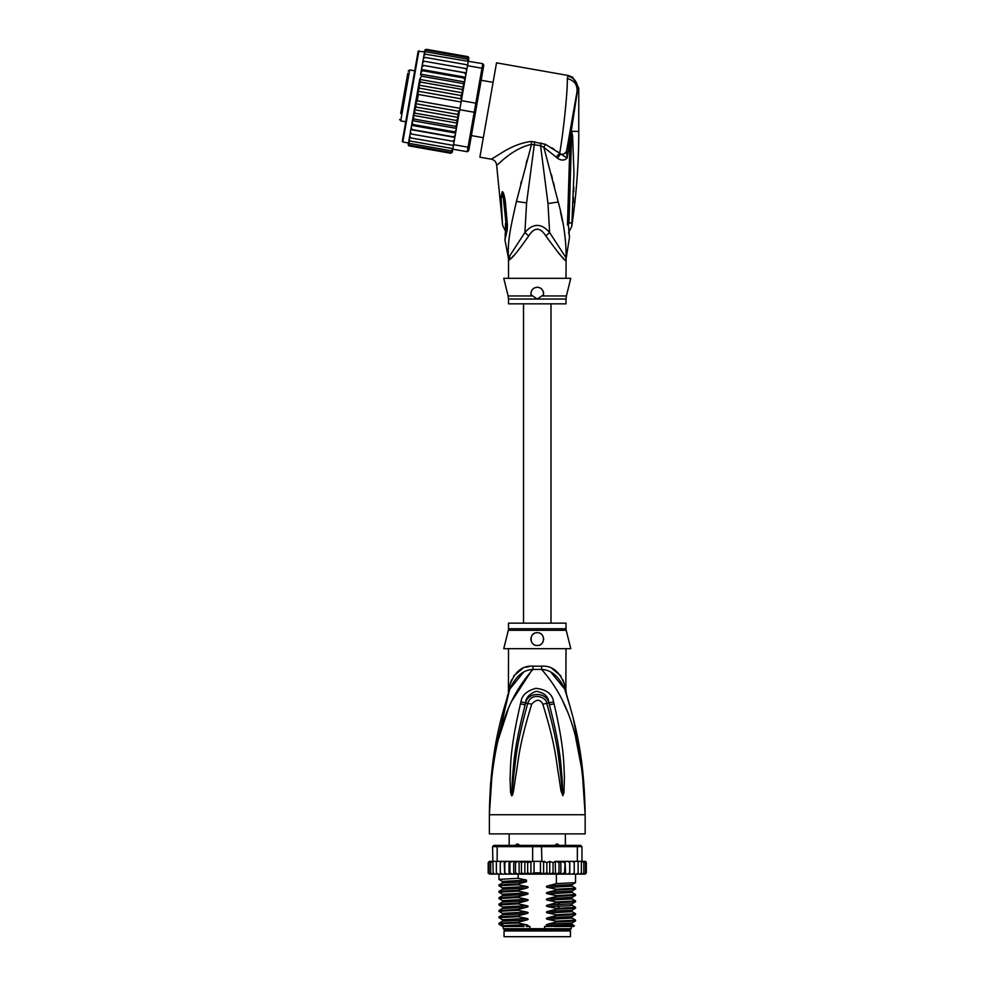 <?xml version="1.0" encoding="UTF-8"?>
<svg xmlns="http://www.w3.org/2000/svg" width="986" height="986" viewBox="0 0 986 986"><rect width="100%" height="100%" fill="white"/><g stroke="black" fill="none" stroke-linecap="round" stroke-linejoin="round"><path stroke-width="1.48" d="M570.463 936.7L504.056 936.7L504.056 930.957L570.463 930.957L570.463 936.7M506.767 929.675L506.767 930.957M567.751 929.675L567.751 930.957M565.36 845.384L565.36 833.885M509.158 845.384L509.158 833.885M514.865 845.84L516.676 844.102L518.131 844.102L520.288 845.84M554.231 845.84L556.387 844.102L557.842 844.102L559.654 845.84M516.676 844.102L518.131 844.102M556.387 844.102L557.842 844.102M492.137 772.469L489.364 814.732C492.014 727.2 512.979 692.271 532.908 669.432A12.769 1.91 90 0 0 532.97 666.191L532.588 666.203M566.001 628.748A6.384 6.384 90 0 0 566.186 630.3L508.332 630.3A6.384 6.384 -90 0 0 508.517 628.748L508.517 623.152L566.001 623.152L566.001 628.748L508.517 628.748M566.001 648.689L565.853 690.422M490.634 783.007L489.364 814.732C490.227 748.768 502.207 714.049 509.836 689.078C515.604 676.396 523.295 669.851 532.908 669.432L541.61 669.432C551.223 669.851 558.914 676.396 564.682 689.078C572.311 714.037 584.291 748.805 585.154 814.732C582.516 727.212 561.527 692.234 541.61 669.432A12.769 1.91 90 0 1 541.548 666.191C552.172 665.427 559.863 671.7 564.633 685.023C566.482 693.17 566.482 693.17 564.633 685.023L563.031 679.983M582.751 771.2L585.154 814.732L489.364 814.732L489.364 833.885L585.154 833.885L585.154 814.732L582.295 771.779L575.787 738.317M532.329 669.519L511.734 701.182M507.963 709.908L498.743 738.267M566.531 709.846L562.784 701.194M554.07 703.881C564.929 750.309 563.585 765.358 564.46 776.734L563.918 792.67L562.833 795.714L560.972 790.821L558.372 773.517C556.129 761.673 556.129 747.068 542.818 704.214C540.143 699.012 536.433 699.012 531.7 704.214C518.007 748.497 518.377 762.19 516.109 773.665L513.546 790.784C512.806 794.494 512.178 796.133 511.685 795.714L510.6 792.658L510.033 778.62C510.933 767.453 508.998 753.452 520.448 703.881L520.953 701.933C521.754 695.426 526.697 690.89 535.805 688.339C546.466 689.448 552.394 693.971 553.565 701.933L554.07 703.881A6.384 0.653 167.3 0 0 549.399 704.879C561.293 750.531 560.566 765.493 562.02 776.721L562.784 795.431L560.541 773.27C558.742 761.377 558.889 746.772 546.811 703.499C546.823 696.991 531.318 691.556 527.707 703.499C515.296 748.201 515.789 761.895 513.965 773.418L511.734 795.431L512.363 778.583C513.866 767.589 512.547 753.612 525.119 704.879L525.575 702.932C525.858 697.731 529.383 693.848 536.162 691.297C544.186 692.579 548.438 696.449 548.943 702.932L549.399 704.879L548.832 702.981C546.478 691.469 527.522 691.852 525.686 702.981L525.119 704.879A6.384 0.653 12.7 0 0 520.448 703.881M553.565 701.933A6.384 0.678 167.1 0 0 548.943 702.932L546.811 703.499A6.384 0.949 -15.8 0 0 542.818 704.214M563.918 792.67A6.384 0.838 -172.7 0 0 562.858 792.461L562.809 795.382A6.384 2.983 -128.3 0 1 562.969 795.653M562.833 795.714A6.384 3.402 -102.6 0 0 562.784 795.431L562.168 790.562L560.972 790.821M531.7 704.214A6.384 0.949 -164.2 0 0 527.707 703.499L525.575 702.932A6.384 0.678 12.9 0 0 520.953 701.933M513.546 790.784L512.35 790.538L511.734 795.431A6.384 3.402 -77.2 0 0 511.685 795.714M511.549 795.653A6.384 2.983 -51.7 0 1 511.709 795.382L511.66 792.436A6.384 0.838 -7.2 0 0 510.6 792.658M566.001 691.063L566.593 694.933L564.682 689.078C567.27 696.966 567.27 696.966 564.682 689.078A12.769 8.997 161.5 0 1 564.633 685.023M523.196 672.649L509.836 689.066C507.248 696.966 507.248 696.966 509.836 689.078A12.769 8.997 18.5 0 0 509.885 685.023C514.655 671.7 522.346 665.427 532.97 666.191L541.548 666.191M508.554 692.948L509.528 689.99M509.429 690.274L493.345 758.739M509.232 690.866L508.591 692.838M509.873 685.085L509.392 687.156M508.998 688.943L508.764 689.978M508.431 693.355L508.517 648.689M509.885 685.023C508.036 693.17 508.036 693.17 509.885 685.023L511.487 679.983M529.482 666.462L525.957 667.226M522.617 668.471L513.62 675.989M564.658 689.004L551.273 672.625M560.898 675.989L551.963 668.496M581.913 764.138L573.334 718.72M569.957 706.087L566.888 695.857M566.297 693.996L565.964 692.948M565.791 692.431L565.101 690.311M566.186 630.3L570.783 648.689L503.735 648.689L508.332 630.3M537.259 632.729C545.529 632.223 545.431 645.929 537.259 645.497C529.112 645.904 528.964 632.248 537.259 632.729A6.384 6.384 0 0 0 535.694 632.926L536.261 632.802M537.259 645.497L538.738 645.325A6.384 6.384 0 0 1 535.768 645.325M540.538 644.597L541.425 643.957M542.682 642.49L543.224 641.405A6.384 6.384 0 0 1 542.51 642.761M543.643 639.298L543.606 638.386M543.089 636.5L542.756 635.871M534.178 633.517L533.352 634.06M530.912 639.803A6.384 6.384 0 0 1 530.936 638.25L530.924 638.299M532.009 642.749A6.384 6.384 0 0 1 531.281 641.356L531.306 641.43M533.056 643.932L533.069 643.932A6.384 6.384 0 0 0 534.338 644.795M534.239 633.493A6.384 6.384 0 0 0 533.019 634.343M532.033 635.452A6.384 6.384 0 0 0 531.318 636.771M540.18 644.795A6.384 6.384 0 0 0 541.45 643.932M543.606 639.815A6.384 6.384 0 0 0 543.582 638.262M543.2 636.771A6.384 6.384 0 0 0 542.485 635.452M541.487 634.331A6.384 6.384 0 0 0 540.242 633.468M551.877 926.483L547.896 925.768L572.077 924.437L574.357 925.78L544.58 926.483L544.58 928.713L503.254 928.713L503.254 926.483M529.938 928.713L529.938 926.483L526.241 926.483M571.264 926.483L571.264 928.713L570.302 929.675L504.216 929.675L503.254 928.713M544.58 928.713L571.264 928.713M574.357 925.78L573.655 926.483L554.144 926.483M549.732 874.077L546.848 872.844L543.606 873.879L540.476 872.844L534.042 872.844L530.924 873.953L527.67 872.844L524.823 874.114L521.458 872.844L519.745 874.114L565.089 874.114L564.584 872.844L560.861 874.114L560.861 861.345L559.013 862.627L559.013 872.844L555.525 874.114L555.229 861.345L553.06 862.627L553.06 872.844L549.732 874.077L549.732 861.382L553.06 862.627M502.034 861.345L500.284 862.627L500.481 861.345L504.142 861.345L497.166 861.345L497.166 846.654L532.65 846.654L532.65 861.345L540.476 861.345L540.476 872.844M543.606 873.879L543.606 861.591L540.476 861.345M541.869 861.345L541.474 845.384L580.68 845.384L581.962 846.654L577.352 846.654L576.465 845.384M498.053 845.384L497.166 846.654L492.556 846.654L493.838 845.384L533.044 845.384L532.65 846.654L577.352 846.654L577.352 861.345L569.711 861.345L569.686 872.844L567.714 874.114L565.631 874.114L565.089 861.345L564.584 872.844M533.044 845.384L541.474 845.384M583.983 861.345L585.487 862.627L583.983 861.345L577.352 861.345M582.221 861.345L583.823 862.627L581.962 861.345L581.962 846.654M492.556 846.654L493.16 872.844L493.789 874.114L494.836 874.114L493.16 872.844M497.166 861.345L493.16 861.345M583.823 862.627L583.823 872.844L582.972 874.114L579.682 874.114L580.729 874.114L581.358 872.844L579.682 874.114L569.772 874.114L569.772 861.345L555.229 861.345M581.358 861.345L581.358 872.844M577.722 874.114L578.141 872.844L576.416 874.114L577.722 874.114M578.141 861.345L578.141 872.844M574.037 874.114L574.234 872.844L572.484 874.114L574.037 874.114M574.234 862.627L574.037 861.345L572.484 861.345L574.234 862.627L574.234 872.844M572.484 861.345L570.376 861.345M569.772 874.114L569.686 872.844L569.711 874.114L567.714 874.114M565.631 861.345L567.714 861.345L569.686 862.627M569.649 873.066L569.711 874.114L562.205 874.114M560.861 861.345L564.584 862.627M560.861 874.114L559.013 872.844M555.525 861.345L559.013 862.627M555.525 874.114L553.06 872.844M543.606 861.591L546.848 862.627L549.732 861.382M546.848 862.627L546.848 872.844M534.042 861.345L534.042 872.844M583.244 861.345L585.117 861.345L586.325 862.627L586.325 872.844L585.117 874.114L586.313 873.017M569.686 872.844L569.711 874.114M582.849 861.345L584.957 861.345L586.325 862.627L586.325 872.844L584.957 874.114M585.487 862.627L585.487 872.844L584.451 874.114L581.666 874.114M585.487 872.844L583.983 874.114M583.823 872.844L582.221 874.114M560.196 874.114L555.944 874.114M488.255 873.263L491.274 874.114M492.297 874.114L490.695 872.844L491.546 874.114L497.437 874.114M497.437 874.027L496.377 872.844L498.103 874.114L502.034 874.114L500.481 874.114L500.284 872.844L502.034 874.114L504.807 874.114L504.832 872.844L504.807 874.114L514.445 874.114L515.505 872.844L518.118 874.114L513.718 874.114L513.718 861.345L514.445 861.345L504.758 861.345L513.718 861.345M489.031 872.844L490.535 874.114L489.031 872.844L489.031 862.627L490.535 861.345L492.556 861.345L490.695 862.627L492.297 861.345M506.73 861.345L504.832 862.627L504.807 861.345L504.832 872.844L506.73 874.114L504.807 874.114M509.947 872.844L509.515 874.114L512.202 874.114L509.947 872.844L509.947 862.627L512.202 861.345M555.229 874.114L537.025 874.114M586.325 862.627L585.758 861.53M555.944 861.345L560.196 861.345M562.205 861.345L565.089 861.345M567.714 861.345L569.711 861.345M489.401 861.345L488.193 862.627L489.401 861.345L488.193 862.627L489.401 861.345L491.274 861.345M489.561 861.345L491.669 861.345M489.031 862.627L490.535 861.345M519.104 861.345L529.802 861.345L518.118 861.345L519.104 861.345L519.104 874.114L519.745 874.114L518.118 874.114L518.143 878.329L526.475 880.079L526.475 881.73L518.143 883.912L518.143 884.725L526.623 886.5C528.632 886.969 528.632 887.499 526.623 888.09L518.143 890.296L518.143 891.11L526.623 892.885C528.632 893.353 528.632 893.883 526.623 894.475L518.143 896.681L518.143 897.494L526.623 899.269C528.632 899.737 528.632 900.267 526.623 900.859L518.143 903.065L518.143 903.879L526.623 905.653C528.632 906.122 528.632 906.652 526.623 907.243L518.143 909.449L518.143 910.263L526.623 912.038C528.632 912.506 528.632 913.036 526.623 913.628L518.143 915.834L518.143 916.647L526.623 918.422C528.632 918.89 528.632 919.42 526.623 920.012L518.143 922.218L518.143 923.032L526.623 924.806C528.632 925.275 528.632 925.805 526.623 926.409M515.505 862.627L514.445 861.345L518.118 861.345L515.505 862.627L515.505 872.844M512.202 874.114L513.718 874.114M506.73 874.114L509.01 874.114L509.01 861.345M490.535 874.114L492.852 874.114M489.561 874.114L491.669 874.114M519.745 861.345L521.458 862.627L521.458 872.844M521.458 862.627L524.823 861.357L527.67 862.627L527.67 872.844M524.823 874.114L524.823 861.357M527.67 862.627L532.65 861.345M530.924 873.953L530.924 861.505M509.515 861.345L509.947 862.627M529.802 861.345L531.466 861.567M500.284 862.627L500.284 872.844M504.746 874.114L504.142 861.345M496.377 861.345L496.377 872.844M490.695 862.627L490.695 872.844M488.193 862.627L488.193 872.844L488.193 862.627M504.832 862.627L504.807 861.345M547.896 925.768C545.874 925.287 545.874 924.757 547.896 924.178L556.375 921.972L575.541 920.949L575.577 920.098L556.375 921.158L556.375 921.972M556.375 921.158L547.896 919.383C545.874 918.903 545.874 918.373 547.896 917.793L556.375 915.587L575.541 914.564L575.577 913.714L556.375 914.774L556.375 915.587M556.375 914.774L547.896 912.999C545.874 912.518 545.874 911.976 547.896 911.409L556.375 909.203L575.541 908.18L575.577 907.33L556.375 908.389L556.375 909.203M556.375 908.389L547.896 906.615C545.874 906.122 545.874 905.592 547.896 905.025L556.375 902.819L575.541 901.796L575.577 900.933L556.375 902.005L556.375 902.819M556.375 902.005L547.896 900.23C545.874 899.737 545.874 899.207 547.896 898.64L556.375 896.434L575.528 895.411L575.577 894.548L556.375 895.621L556.375 896.434M556.375 895.621L547.896 893.846C545.874 893.353 545.874 892.823 547.896 892.256L556.375 890.05L575.528 889.027L575.577 888.164L556.375 889.236L556.375 890.05M556.375 889.236L547.896 887.462C545.874 886.969 545.874 886.439 547.896 885.859L556.375 883.653L575.528 882.643L575.577 874.114M556.375 874.114L556.375 883.653M547.896 919.383L572.077 918.052L575.577 920.098M547.896 912.999L572.077 911.668L575.577 913.714M547.896 900.23L572.077 898.899L575.577 900.933M547.896 887.462L572.077 886.118L575.577 888.164M547.896 893.846L572.077 892.515L575.577 894.548M518.143 922.218L498.978 923.241L498.99 924.153L502.749 926.483M498.978 923.241L502.441 921.244L526.623 920.012M518.143 909.449L498.941 910.522L498.941 911.323L518.143 910.263M498.978 910.472L502.441 908.476L526.623 907.243M572.077 918.052L572.102 916.549M572.077 924.437L572.077 922.945L547.896 924.178M518.143 915.834L498.941 916.906L498.941 917.719L518.143 916.647M498.99 916.857L502.441 914.86L526.623 913.628M572.077 911.668L572.077 910.177L547.896 911.409M547.896 906.615L568.725 905.789L572.077 905.284L572.102 903.78M502.897 924.572C494.824 924.055 499.902 923.549 518.143 923.032M526.623 912.038L502.441 913.369L498.941 911.323M526.623 918.422L502.441 919.753L498.941 917.719M499.002 905L518.143 903.879M518.143 903.065L498.99 904.088L498.941 904.938M502.429 902.104L502.441 900.6L498.941 898.554L518.143 897.494M518.143 896.681L498.99 897.704L498.941 898.554M498.99 897.704L502.441 895.707L502.441 894.216L498.941 892.17L518.143 891.11M518.143 890.296L498.99 891.307L498.941 892.17M518.143 883.912L498.941 884.972L498.941 885.785L518.143 884.725M526.623 886.5L502.441 887.831L498.941 885.785M526.475 880.116L502.441 881.447L498.941 879.401L518.143 878.329M524.059 926.483L504.943 926.483C498.817 925.928 506.052 925.373 526.623 924.806M547.896 917.793L572.077 916.561L575.528 914.564M498.99 904.988L502.441 906.984L526.623 905.653M547.896 905.025L572.077 903.792L575.528 901.796M502.441 900.6L526.623 899.269M502.441 894.216L526.623 892.885M547.896 898.64L572.102 897.396M547.896 892.256L572.102 891.011M547.896 885.859L572.102 884.627M575.528 895.411L572.077 897.408L572.065 898.887M572.077 892.515L572.077 891.024L575.528 889.027M572.077 886.118L572.077 884.639L575.528 882.643M498.99 904.088L502.441 902.091L526.623 900.859M502.441 895.707L526.623 894.475M502.441 887.831L502.441 889.323L526.623 888.09M502.416 882.938L526.475 881.706M542.719 861.69L544.716 861.345M407.797 73.297L400.71 113.489M414.724 70.819L409.695 69.932L408.216 70.967M409.695 69.932L400.71 120.871L405.739 121.759M483.325 137.707L471.382 135.6M493.086 82.368L481.143 80.26M403.101 99.943L406.183 82.516M402.091 105.712L401.709 107.844M405.566 85.992L405.801 84.648M424.559 51.802L418.163 51.321L402.3 141.257L416.881 58.556M464.64 81.912L464.874 80.593L464.529 82.578L464.64 81.912L420.615 74.147L421.552 76.205L463.063 83.527L463.79 86.768L461.842 97.811L463.716 87.175L419.691 79.41L412.185 121.968L413.035 124.519L454.546 131.841L456.21 129.733L455.717 132.568L454.546 131.841M419.642 79.693L420.529 82.06L418.73 85.116L419.444 88.173L417.867 91.193L418.335 94.459L417.226 100.794L415.661 103.69L416.117 107.067L414.391 109.692L415.032 113.18L413.405 115.103M454.139 141.466L454.854 137.399L410.842 129.634L410.114 133.702L411.359 134.034L410.422 131.988L411.359 134.034L454.139 141.466L453.585 144.646L468.042 147.197L467.241 151.733L468.72 150.698L475.535 112.084L474.204 112.256L475.005 107.708L475.807 103.173L477.002 103.789L483.078 69.316L481.969 68.231L482.77 63.696L483.806 65.175L483.078 69.316M461.842 97.811L461.349 100.621L475.807 103.173L481.969 68.231L467.5 65.68L466.23 72.927L466.945 68.86L465.7 68.527L466.649 70.573L465.7 68.527L424.202 61.218L422.624 62.808L422.205 65.162L466.193 73.1L465.38 77.758L466.23 72.927L422.205 65.162L424.325 53.17L425.866 51.765L467.376 59.086L468.338 60.935L467.376 59.086M461.349 100.621L457.418 122.868L456.543 120.502L458.342 117.445L414.391 109.692M475.535 112.084L477.002 103.789M459.747 109.705L474.204 112.256L468.042 147.197L469.459 146.544M453.585 144.646L452.784 149.182L467.241 151.733M425.434 54.193L423.881 55.684L424.079 54.538L425.434 54.193L482.77 63.696M468.202 61.736L467.5 65.68M452.87 141.343L454.447 139.753M452.747 149.391L451.206 150.796L452.784 149.182L452.34 151.659L450.91 152.436L452.438 151.154L452.229 152.3L450.762 153.261L452.266 152.127L452.574 150.365M408.549 142.6L408.241 144.363L409.264 145.94L450.762 153.261L452.266 152.127M468.51 59.961L468.868 57.804M468.855 58.026L468.116 56.707M468.831 58.199L467.808 56.621L426.297 49.3L424.83 50.261L424.498 52.196M468.658 59.172L467.66 57.447L468.658 59.172L468.338 60.935M456.567 127.749L455.507 126.356L457.294 123.558L456.21 129.733M454.891 137.227L453.659 136.869L455.261 135.144L454.854 137.399M465.836 75.17L464.911 73.013M464.874 80.593L465.38 77.758L464.024 78.042L464.874 80.593M463.716 87.175L464.529 82.578L463.063 83.527M461.152 99.722L460.955 95.494L462.668 92.869L462.027 89.369L463.666 87.458M418.335 94.459L461.103 101.989M417.226 100.794L459.981 108.324M416.117 107.067L457.615 114.388L459.205 111.369L415.661 103.69M459.205 111.369L459.254 110.481M458.342 117.445L457.615 114.388M462.668 92.869L418.73 85.116M420.529 82.06L462.027 89.369M419.444 88.173L460.955 95.494M461.411 98.871L417.867 91.193M415.032 113.18L456.543 120.502M455.261 135.144L455.717 132.568M457.294 123.558L457.418 122.868M451.206 150.796L409.695 143.475L408.722 141.627L410.139 133.566L409.486 137.325L410.681 137.88L409.732 135.883M410.681 137.88L453.449 145.423M409.56 136.881L409.165 139.112L410.127 141.047L452.882 148.59M409.165 139.112L408.968 140.258L410.127 141.047M408.722 141.627L409.695 143.475M408.759 141.442L408.414 143.389L409.4 145.115L450.91 152.436M408.414 143.389L409.4 145.115M408.956 145.854L408.266 145.152M424.892 50.052L426.297 49.3L424.83 50.261M424.633 51.408L426.149 50.126L424.633 51.408L424.288 53.355M426.149 50.126L467.66 57.447M424.325 53.17L425.866 51.765M423.881 55.684L423.487 57.915M423.302 58.913L423.561 57.471L424.88 57.361L423.302 58.913L422.895 61.231M424.88 57.361L467.647 64.903M422.624 62.808L422.92 61.095L424.202 61.218M455.507 126.356L413.997 119.035L413.282 115.793M457.368 123.151L413.344 115.387M413.997 119.035L412.542 119.984M456.444 128.402L412.419 120.649M412.185 121.968L411.236 127.391L412.148 129.548L453.659 136.869M413.035 124.519L411.692 124.803M455.618 133.098L411.593 125.333M411.236 127.391L410.139 133.566M412.148 129.548L410.866 129.462M422.205 65.162L421.811 67.418L423.413 65.692M465.466 77.228L421.453 69.464L421.811 67.418L420.504 74.813M421.453 69.464L422.526 70.721L464.024 78.042M421.355 69.994L420.849 72.828L422.526 70.721M420.615 74.147L420.849 72.828M421.552 76.205L419.765 79.003M410.238 96.295L403.471 134.651M537.259 287.246C541.56 287.69 543.656 290.192 543.545 294.752L537.259 299.041L508.517 299.041L508.517 303.848L566.001 303.848L566.001 299.041L537.259 299.041L530.973 294.752C530.801 290.291 532.896 287.789 537.259 287.246A6.384 6.384 0 0 1 538.763 287.431M506.101 223.896L502.65 191.863C503.464 192.381 504.351 195.474 505.313 201.144L503.92 201.477L506.114 223.699M506.101 223.797L505.485 223.452C505.547 232.844 505.571 232.832 505.547 223.428M502.392 222.257L502.392 222.257C502.7 226.25 502.7 226.25 502.367 222.269C502.7 226.25 502.7 226.25 502.367 222.269L501.098 196.337L502.922 197.459L502.65 191.863M540.242 287.986A6.384 6.384 0 0 1 541.511 288.873M543.274 291.499A6.384 6.384 0 0 1 543.619 293.101M530.875 293.84A6.384 6.384 0 0 1 530.887 293.187M532.958 288.923A6.384 6.384 0 0 1 534.252 287.998M571.449 131.767L571.572 136.413L571.634 131.434L572.62 136.08L571.572 136.413L568.984 223.317C569.144 233.177 569.144 233.177 568.984 223.317L571.929 222.528L571.868 223.23M571.929 222.528C571.597 227.926 571.597 227.914 571.929 222.528L573.963 173.228L572.62 136.08M573.815 187.02L573.704 191.839M573.532 197.545L573.322 202.746M571.436 131.274L571.214 133.615L571.301 131.298L578.77 131.434C578.77 163.343 576.403 195.08 571.695 226.644L568.503 232.671M505.091 236.011L505.991 224.179A9.577 1.639 176.1 0 0 507.383 224.919L507.383 224.82A9.577 1.639 176.1 0 1 505.978 224.081L505.991 224.179A9.577 1.639 176.1 0 1 505.991 224.13M507.383 224.82L505.313 201.144M501.098 196.337L502.256 191.691M567.184 147.506L566.543 151.191C565.927 153.311 563.893 154.346 560.418 154.272L557.435 158.204C561.268 160.743 564.497 160.681 567.123 157.994L577.882 88.21L578.77 88.062L572.595 77.13L568.219 75.491L567.283 78.633C567.85 88.986 563.721 130.263 559.678 153.298L545.394 144.289L531.195 141.442C521.532 142.662 511.574 146.532 501.319 153.04L491.361 159.202C494.479 159.978 496.241 161.963 496.636 165.155L502.613 225.239L506.003 232.252M507.383 224.919L507.26 229.713L506.237 227.224M507.26 229.713L504.943 239.955L505.806 231.254M541.955 295.948L566.383 295.948L570.783 278.311L503.735 278.311L508.135 295.948L532.563 295.948M509.898 259.441L508.653 260.427A12.769 12.707 90 0 0 508.406 257.913L504.943 239.955M509.54 255.953L510.193 259.158C512.856 257.519 519.018 249.778 528.706 235.925L524.897 232.536L508.406 257.913C507.408 239.943 511.142 225.437 516.43 201.391L531.54 144.4L540.55 145.645L547.982 203.547L549.621 232.536C541.363 223.033 533.118 223.033 524.897 232.536L526.598 202.906L534.695 141.676M531.195 141.442L531.54 144.4C511.944 148.393 497.067 166.129 496.636 165.155M577.007 91.797L577.882 88.21C577.303 81.813 573.951 77.783 567.813 76.107M541.092 142.896L540.55 145.645L543.828 147.259L558.236 202.007C563.598 221.369 566.223 240.005 566.112 257.913L549.621 232.536L545.813 235.925C540.106 227.002 534.412 227.002 528.706 235.925M545.394 144.289L543.828 147.259L556.055 157.02L559.678 153.298L567.123 157.994L566.543 151.191L577.044 91.587C577.488 84.66 574.234 80.334 567.283 78.633M577.858 87.705L577.513 85.388M572.595 77.13L568.219 75.491L496.525 62.845L479.886 157.181L491.361 159.202M527.165 159.658L526.154 163.368M521.409 181.239L520.707 184M512.091 257.21L513.521 255.707M570.808 133.455L569.785 188.844L568.54 189.324L570.044 139.42L571.03 139.581M569.415 236.32L568.33 224.475L569.785 188.844M568.293 224.34L567.455 224.981C569.711 243.801 569.711 243.801 567.455 224.981L568.293 224.34C569.477 240.276 569.477 240.276 568.293 224.34L567.455 224.981L568.54 189.324M571.338 131.705L570.216 130.325L568.33 141.047M566.531 151.215L564.658 153.52M566.001 278.311L566.112 257.913A12.769 12.707 -90 0 0 565.865 260.427C565.533 261.919 558.852 253.759 545.813 235.925M551.864 147.777L553.836 149.059M557.423 151.585L559.666 153.286M566.001 260.427L565.138 259.934M563.795 258.628L562.55 257.346M560.492 255.152L558.187 252.626M557.435 158.204L556.055 157.02M562.427 221.172L560.479 211.842M551.297 174.312L552.345 178.318M553.356 182.213L554.403 186.292M559.777 908.279L557.756 906.294L557.756 904.704L559.777 902.708M418.902 50.804L402.818 141.996L402.3 141.257M508.653 260.427L508.271 257.913M568.072 223.76L568.984 223.317M526.598 202.906L516.43 201.391M547.982 203.547L558.236 202.007M509.836 689.078L507.285 696.547M564.682 689.078L567.233 696.547M498.941 879.401L498.941 874.114M575.541 920.949L572.077 922.945M575.541 908.18L572.077 910.177M502.441 919.753L502.441 921.244M502.441 913.369L502.441 914.86M502.441 906.984L502.441 908.476M502.441 881.447L502.441 882.926L498.99 884.923M498.99 891.319L502.441 889.323M575.528 907.28L572.077 905.284M523.529 303.848L523.529 623.152M550.989 303.848L550.989 623.152M400.71 120.871L399.675 119.392M408.487 142.995L402.818 141.996M566.001 299.041L566.383 295.948M508.135 295.948L508.517 299.041M504.499 206.21L505.978 224.081M578.77 88.062L578.77 131.434M508.517 260.427L508.517 278.311M569.809 188.905L570.13 175.902M569.058 234.754L569.23 235.568M569.551 236.874L566.247 257.913"/></g></svg>
